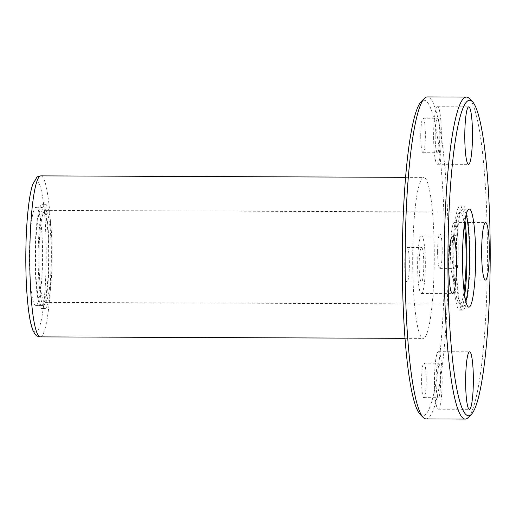<?xml version="1.0" encoding="UTF-8"?>
<svg xmlns="http://www.w3.org/2000/svg" width="516" height="516" viewBox="0 0 516 516"><rect width="100%" height="100%" fill="white"/><g stroke="black" fill="none" stroke-linecap="round" stroke-linejoin="round"><path stroke-width="0.39" stroke-dasharray="2.58 1.94" d="M36.184 305.349A49.065 6.573 90.2 0 0 42.589 255.014A49.065 6.573 90.2 0 0 36.21 207.29A49.065 6.573 90.2 0 0 29.438 256.329A49.065 6.573 90.2 0 0 35.817 305.427A49.065 6.573 90.2 0 0 36.184 305.349M468.122 417.612A160.998 21.569 90.2 0 0 487.414 258.168A160.998 21.569 90.2 0 0 469.399 98.569M426.061 418.921A160.998 21.569 90.2 0 0 448.275 258.006A160.998 21.569 90.2 0 0 427.345 96.924M419.998 414.193A157.748 21.137 90.2 0 0 444.618 257.994A157.748 21.137 90.2 0 0 421.25 101.6M412.69 262.36A80.502 10.784 90.2 0 0 423.159 338.406A80.502 10.784 90.2 0 0 434.266 257.955A80.502 10.784 90.2 0 0 423.804 177.407A80.502 10.784 90.2 0 0 412.69 262.36M426.216 379.434A17.247 2.309 -89.8 0 1 423.836 397.636A17.247 2.309 -89.8 0 1 421.598 381.337A17.247 2.309 -89.8 0 1 423.978 363.135A17.247 2.309 -89.8 0 1 426.216 379.434M404.731 265.643A17.247 2.309 90.2 0 0 406.976 281.942A17.247 2.309 90.2 0 0 409.356 264.702A17.247 2.309 90.2 0 0 407.111 247.441A17.247 2.309 90.2 0 0 404.731 265.643M420.74 136.385A17.247 2.309 90.2 0 0 422.985 152.684A17.247 2.309 90.2 0 0 425.365 135.444A17.247 2.309 90.2 0 0 423.12 118.183A17.247 2.309 90.2 0 0 420.74 136.385M437.607 252.079A17.247 2.309 90.2 0 0 439.845 268.378A17.247 2.309 90.2 0 0 442.231 251.137A17.247 2.309 90.2 0 0 439.987 233.877A17.247 2.309 90.2 0 0 437.607 252.079M436.033 381.395A17.247 2.309 90.2 0 0 438.271 397.694A17.247 2.309 90.2 0 0 440.651 380.453A17.247 2.309 90.2 0 0 438.413 363.193A17.247 2.309 90.2 0 0 436.033 381.395M434.491 382.034A28.748 3.851 90.2 0 0 438.226 409.194A28.748 3.851 90.2 0 0 442.193 380.46A28.748 3.851 90.2 0 0 438.458 351.693A28.748 3.851 90.2 0 0 434.491 382.034M452.042 252.137A17.247 2.309 90.2 0 0 454.28 268.436A17.247 2.309 90.2 0 0 456.666 251.195A17.247 2.309 90.2 0 0 454.422 233.935A17.247 2.309 90.2 0 0 452.042 252.137M450.5 252.775A28.748 3.851 90.2 0 0 454.235 279.936A28.748 3.851 90.2 0 0 458.202 251.202A28.748 3.851 90.2 0 0 454.467 222.435A28.748 3.851 90.2 0 0 450.5 252.775M435.175 136.443A17.247 2.309 90.2 0 0 437.42 152.742A17.247 2.309 90.2 0 0 439.8 135.502A17.247 2.309 90.2 0 0 437.555 118.241A17.247 2.309 90.2 0 0 435.175 136.443M433.633 137.082A28.748 3.851 90.2 0 0 437.375 164.236A28.748 3.851 90.2 0 0 441.341 135.508A28.748 3.851 90.2 0 0 437.6 106.741A28.748 3.851 90.2 0 0 433.633 137.082M419.166 265.701A17.247 2.309 90.2 0 0 421.411 282A17.247 2.309 90.2 0 0 423.791 264.76A17.247 2.309 90.2 0 0 421.546 247.499A17.247 2.309 90.2 0 0 419.166 265.701M417.625 266.34A28.748 3.851 90.2 0 0 421.366 293.501A28.748 3.851 90.2 0 0 425.332 264.766A28.748 3.851 90.2 0 0 421.591 235.999A28.748 3.851 90.2 0 0 417.625 266.34M466.2 214.572A49.065 6.573 90.2 0 0 463.181 208.999A49.065 6.573 90.2 0 0 456.415 258.039A49.065 6.573 90.2 0 0 462.788 307.13A49.065 6.573 90.2 0 0 463.155 307.059A49.065 6.573 90.2 0 0 465.851 301.589M463.168 310.122A52.135 6.985 90.2 0 0 469.973 256.639A52.135 6.985 90.2 0 0 463.194 205.936A52.135 6.985 90.2 0 0 456.002 258.039A52.135 6.985 90.2 0 0 462.781 310.2A52.135 6.985 90.2 0 0 463.168 310.122M464.961 220.661A52.135 6.985 90.2 0 0 460.156 205.923A52.135 6.985 90.2 0 0 452.964 258.026A52.135 6.985 90.2 0 0 459.737 310.187A52.135 6.985 90.2 0 0 460.13 310.11A52.135 6.985 90.2 0 0 464.664 295.487M464.348 224.911A46.001 6.166 90.2 0 0 460.13 212.057A46.001 6.166 90.2 0 0 453.783 258.032A46.001 6.166 90.2 0 0 459.762 304.053A46.001 6.166 90.2 0 0 460.111 303.982A46.001 6.166 90.2 0 0 464.084 291.23M45.292 302.324A46.001 6.166 90.2 0 0 51.297 255.136A46.001 6.166 90.2 0 0 45.311 210.399A46.001 6.166 90.2 0 0 38.964 256.368A46.001 6.166 90.2 0 0 44.944 302.395A46.001 6.166 90.2 0 0 45.292 302.324M42.26 305.375A49.065 6.573 90.2 0 0 48.665 255.039A49.065 6.573 90.2 0 0 42.286 207.316A49.065 6.573 90.2 0 0 35.514 256.355A49.065 6.573 90.2 0 0 41.893 305.446A49.065 6.573 90.2 0 0 42.26 305.375M42.273 308.439A52.135 6.985 90.2 0 0 49.078 254.956A52.135 6.985 90.2 0 0 42.299 204.252A52.135 6.985 90.2 0 0 35.107 256.355A52.135 6.985 90.2 0 0 41.88 308.516A52.135 6.985 90.2 0 0 42.273 308.439M45.311 308.445A52.135 6.985 90.2 0 0 52.116 254.969A52.135 6.985 90.2 0 0 45.337 204.265A52.135 6.985 90.2 0 0 38.145 256.368A52.135 6.985 90.2 0 0 44.918 308.529A52.135 6.985 90.2 0 0 45.311 308.445M25.839 260.554A75.897 10.172 90.2 0 0 41.325 319.888A75.897 10.172 90.2 0 0 40.867 188.63A75.897 10.172 90.2 0 0 25.839 260.554M40.248 336.877A80.502 10.784 90.2 0 0 51.355 256.42A80.502 10.784 90.2 0 0 40.893 175.879M404.983 338.335L423.159 338.406M405.628 177.336L423.804 177.407M423.836 397.636L438.271 397.694M423.978 363.135L438.413 363.193M438.226 409.194L469.379 409.317M438.458 351.693L469.605 351.822M439.845 268.378L454.28 268.436M439.987 233.877L454.422 233.935M454.235 279.936L485.388 280.059M454.467 222.435L485.614 222.557M422.985 152.684L437.42 152.742M423.12 118.183L437.555 118.241M437.375 164.236L468.522 164.365M437.6 106.741L468.754 106.864M406.976 281.942L421.411 282M407.111 247.441L421.546 247.499M421.366 293.501L452.513 293.623M421.591 235.999L452.745 236.122M462.788 307.13L468.87 307.155M463.181 208.999L469.263 209.025M459.737 310.187L462.781 310.2M460.156 205.923L463.194 205.936M44.944 302.395L459.762 304.053M45.311 210.399L460.13 212.057M35.817 305.427L41.893 305.446M36.21 207.29L42.286 207.316M41.88 308.516L44.918 308.529M42.299 204.252L45.337 204.265"/><path stroke-width="0.77" d="M447.927 266.811A157.748 21.137 90.2 0 0 471.295 414.4A157.748 21.137 90.2 0 0 490.2 258.174A157.748 21.137 90.2 0 0 472.546 101.807A157.748 21.137 90.2 0 0 447.927 266.811M465.638 382.156A28.748 3.851 90.2 0 0 469.379 409.317A28.748 3.851 90.2 0 0 473.346 380.582A28.748 3.851 90.2 0 0 469.605 351.822A28.748 3.851 90.2 0 0 465.638 382.156M448.772 266.462A28.748 3.851 90.2 0 0 452.513 293.623A28.748 3.851 90.2 0 0 456.479 264.889A28.748 3.851 90.2 0 0 452.745 236.122A28.748 3.851 90.2 0 0 448.772 266.462M464.787 137.204A28.748 3.851 90.2 0 0 468.522 164.365A28.748 3.851 90.2 0 0 472.488 135.631A28.748 3.851 90.2 0 0 468.754 106.864A28.748 3.851 90.2 0 0 464.787 137.204M481.647 252.898A28.748 3.851 90.2 0 0 485.388 280.059A28.748 3.851 90.2 0 0 489.355 251.324A28.748 3.851 90.2 0 0 485.614 222.557A28.748 3.851 90.2 0 0 481.647 252.898M469.238 307.085A49.065 6.573 90.2 0 0 475.642 256.749A49.065 6.573 90.2 0 0 469.263 209.025A49.065 6.573 90.2 0 0 462.491 258.065A49.065 6.573 90.2 0 0 468.87 307.155A49.065 6.573 90.2 0 0 469.238 307.085M472.546 101.807L469.399 98.569A160.998 21.569 90.2 0 0 466.483 97.079A160.998 21.569 90.2 0 0 444.27 266.978A160.998 21.569 90.2 0 0 465.2 419.076A160.998 21.569 90.2 0 0 468.122 417.612L471.295 414.4M466.483 97.079L427.345 96.924A160.998 21.569 90.2 0 0 424.423 98.388A160.998 21.569 90.2 0 0 405.131 266.824A160.998 21.569 90.2 0 0 423.146 417.431A160.998 21.569 90.2 0 0 426.061 418.921L465.2 419.076M424.423 98.388L421.25 101.6A157.748 21.137 90.2 0 0 402.345 266.63A157.748 21.137 90.2 0 0 419.998 414.193L423.146 417.431M465.851 301.589A49.065 6.573 90.2 0 0 469.56 258.09A49.065 6.573 90.2 0 0 466.2 214.572M464.664 295.487A52.135 6.985 90.2 0 0 464.961 220.661M464.084 291.23A46.001 6.166 90.2 0 0 464.348 224.911M40.248 336.877C37.784 336.632 35.972 335.632 34.824 333.871L32.927 330.408C31.289 326.331 29.928 320.346 28.851 312.451C26.922 298.203 25.903 280.91 25.8 260.586C25.774 236.947 26.942 216.817 29.302 200.189C30.263 193.635 31.392 188.405 32.689 184.502L36.713 177.478C36.875 176.917 38.268 176.382 40.893 175.879A80.502 10.784 90.2 0 0 29.786 260.825A80.502 10.784 90.2 0 0 40.248 336.877L404.983 338.335M40.893 175.879L405.628 177.336"/></g></svg>
